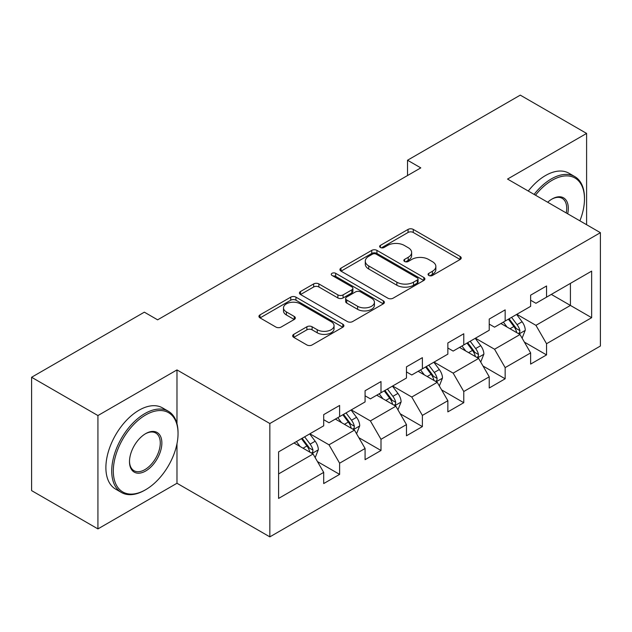 <?xml version="1.0" encoding="UTF-8"?>
<svg xmlns="http://www.w3.org/2000/svg" width="632" height="632" viewBox="0 0 632 632"><rect width="100%" height="100%" fill="white"/><g stroke="black" fill="none" stroke-linecap="round" stroke-linejoin="round"><path stroke-width="0.95" d="M428.828 275.457A2.575 1.485 0 0 0 432.47 275.457L460.143 259.483A3.681 2.125 0 0 0 461.218 257.975A3.681 2.125 0 0 0 460.143 256.474L413.265 229.408A3.681 2.125 0 0 0 408.059 229.408L380.393 245.382A2.575 1.485 0 0 0 379.635 246.441A2.575 1.485 0 0 0 380.393 247.491A2.575 1.485 0 0 0 384.035 247.491L387.613 245.421A11.787 6.802 0 0 1 404.283 245.421L408.193 247.681A11.787 6.802 0 0 1 411.637 252.492A11.787 6.802 0 0 1 408.193 257.303L404.606 259.365A2.575 1.485 0 0 0 403.856 260.416A2.575 1.485 0 0 0 404.606 261.474A2.575 1.485 0 0 0 408.256 261.474L411.835 259.404A11.787 6.802 0 0 1 428.504 259.404L432.407 261.656A11.787 6.802 0 0 1 435.859 266.467A11.787 6.802 0 0 1 432.407 271.278L428.828 273.348A2.575 1.485 0 0 0 428.069 274.399A2.575 1.485 0 0 0 428.828 275.457L428.828 273.348M293.738 334.352A3.681 2.125 0 0 0 292.663 335.853A3.681 2.125 0 0 0 293.738 337.362L306.891 344.954A3.681 2.125 0 0 0 312.097 344.954L342.828 327.21A3.681 2.125 0 0 0 343.903 325.709A3.681 2.125 0 0 0 342.828 324.2L295.95 297.143A3.681 2.125 0 0 0 290.744 297.143L260.021 314.878A3.681 2.125 0 0 0 258.938 316.387A3.681 2.125 0 0 0 260.021 317.888L275.9 327.06A3.681 2.125 0 0 0 281.114 327.06L294.259 319.468A3.681 2.125 0 0 0 295.342 317.967A3.681 2.125 0 0 0 294.259 316.458L286.383 311.916A9.851 5.688 0 0 1 283.499 307.895A9.851 5.688 0 0 1 289.582 302.633A9.851 5.688 0 0 1 300.318 303.866L331.176 321.688A9.851 5.688 0 0 1 334.059 325.709A9.851 5.688 0 0 1 327.976 330.963A9.851 5.688 0 0 1 317.24 329.73L312.097 326.76A3.681 2.125 0 0 0 306.891 326.76L293.738 334.352L293.738 337.362M176.984 369.918L97.928 415.556L31.6 377.264L31.6 490.614L97.928 528.905L176.984 483.259L269.84 536.868L269.84 423.527L176.984 369.918L176.984 423.717M586.607 224.708L586.607 133.423L507.543 179.069L600.4 232.679L269.84 423.527M586.607 133.423L520.278 95.132L407.529 160.228L407.529 175.546M31.6 377.264L144.349 312.168L157.613 319.832L420.793 167.883L407.529 160.228M387.874 298.193A3.681 2.125 0 0 0 393.088 298.193L423.811 280.45A3.681 2.125 0 0 0 424.894 278.949A3.681 2.125 0 0 0 423.811 277.448L376.941 250.383A3.681 2.125 0 0 0 371.735 250.383L341.003 268.126A3.681 2.125 0 0 0 339.921 269.627A3.681 2.125 0 0 0 341.003 271.128L387.874 298.193M333.048 276.01A2.575 1.485 0 0 1 335.663 276.374L335.663 273.308L383.324 300.824A3.681 2.125 0 0 1 384.398 302.325A3.681 2.125 0 0 1 383.324 303.834L352.593 321.57A3.681 2.125 0 0 1 347.387 321.57L300.508 294.512L300.508 291.502A3.681 2.125 0 0 0 299.434 293.003A3.681 2.125 0 0 0 300.508 294.512M300.508 291.502L313.662 283.91A3.681 2.125 0 0 1 318.868 283.91L337.875 294.883A3.681 2.125 0 0 0 343.089 294.883L351.811 289.851A3.681 2.125 0 0 0 352.893 288.35A3.681 2.125 0 0 0 351.811 286.841L332.021 275.418A2.575 1.485 0 0 1 331.263 274.367A2.575 1.485 0 0 1 332.859 272.992A2.575 1.485 0 0 1 335.663 273.308M269.84 536.868L600.4 346.02L600.4 232.679M317.462 461.589L339.613 474.379L339.613 463.193L365.083 448.491L365.083 459.669L381.001 450.482L381.001 439.303L406.463 424.593L406.463 435.78L422.381 426.592L422.381 415.406L447.851 400.704L447.851 411.882L463.769 402.695L463.769 391.516L489.239 376.806L489.239 387.993L505.158 378.797L505.158 367.619L530.627 352.917L530.627 364.095L546.546 354.908L546.546 343.721L591.647 317.683L591.647 271.12L570.419 283.373L570.419 305.43L591.647 317.683M339.613 474.379L323.695 483.567L323.695 472.388L278.594 498.427L278.594 451.864L323.695 425.818L323.695 414.639L339.613 405.452L339.613 416.63L365.083 401.928L365.083 390.742L381.001 381.554L381.001 392.741L406.463 378.031L406.463 366.852L422.381 357.665L422.381 368.843L447.851 354.141L447.851 342.955L463.769 333.767L463.769 344.946L489.239 330.244L489.239 319.065L505.158 309.87L505.158 321.056L530.627 306.346L530.627 295.168L546.546 285.98L546.546 297.159L591.647 271.12M335.363 419.079L354.465 430.108L329.003 444.817L309.901 433.789M323.695 419.695L329.003 422.761L339.613 416.63M329.003 444.817L339.613 463.193M354.465 430.108L365.083 448.491M376.751 395.19L395.853 406.218L370.384 420.92L351.281 409.892M365.083 395.798L370.384 398.863L381.001 392.741M370.384 420.92L381.001 439.303M395.853 406.218L406.463 424.593M418.139 371.292L437.241 382.32L411.772 397.03L392.67 386.002M406.463 371.908L411.772 374.974L422.381 368.843M411.772 397.03L422.381 415.406M437.241 382.32L447.851 400.704M459.527 347.403L478.629 358.431L453.16 373.133L434.058 362.104M447.851 348.011L453.16 351.076L463.769 344.946M453.16 373.133L463.769 391.516M478.629 358.431L489.239 376.806M500.915 323.505L520.018 334.533L494.548 349.235L475.446 338.207M489.239 324.121L494.548 327.178L505.158 321.056M494.548 349.235L505.158 367.619M520.018 334.533L530.627 352.917M551.317 294.401L570.419 305.43L535.936 325.346L516.834 314.317M530.627 300.224L535.936 303.289L546.546 297.159M535.936 325.346L546.546 343.721M97.928 415.556L97.928 528.905M278.594 473.921L313.085 454.005L293.983 442.977M313.085 454.005L323.695 472.388M524.394 342.117L546.546 354.908M483.006 366.007L505.158 378.797M441.618 389.905L463.769 402.695M400.23 413.802L422.381 426.592M358.85 437.692L381.001 450.482M176.984 483.259L176.984 443.735M429.855 275.821L432.407 274.343A11.787 6.802 0 0 0 435.859 269.532L435.859 266.467M411.637 252.492L411.637 255.549A11.787 6.802 0 0 1 408.193 260.36L405.641 261.838M460.088 259.507L413.265 232.473A3.681 2.125 0 0 0 408.059 232.473L381.42 247.855M423.764 280.482L376.941 253.448A3.681 2.125 0 0 0 371.735 253.448L341.051 271.16M417.302 280A2.575 1.485 0 0 0 418.06 278.949A2.575 1.485 0 0 0 417.302 277.898L376.159 254.143A2.575 1.485 0 0 0 372.517 254.143L368.74 256.323A11.787 6.802 0 0 0 365.288 261.135A11.787 6.802 0 0 0 368.74 265.946L396.864 282.18A11.787 6.802 0 0 0 413.526 282.18L417.302 280L417.302 283.065A2.575 1.485 0 0 0 418.06 282.014L418.06 278.949M365.288 261.135L365.288 264.2A11.787 6.802 0 0 0 368.74 269.011L368.74 265.946M417.302 283.065L413.526 285.245A11.787 6.802 0 0 1 396.864 285.245L368.74 269.011M300.555 294.536L313.662 286.975L313.662 283.91M352.893 288.35L352.893 291.407A3.681 2.125 0 0 1 351.811 292.916L343.089 297.948A3.681 2.125 0 0 1 337.875 297.948L318.868 286.975A3.681 2.125 0 0 0 313.662 286.975M335.663 276.374L383.269 303.858M357.601 306.275A9.851 5.688 0 0 0 368.338 307.507A9.851 5.688 0 0 0 374.421 302.254A9.851 5.688 0 0 0 371.537 298.233L360.667 291.952A3.681 2.125 0 0 0 355.453 291.952L346.731 296.993A3.681 2.125 0 0 0 345.657 298.494A3.681 2.125 0 0 0 346.731 299.995L357.601 306.275L357.601 309.34A9.851 5.688 0 0 0 368.338 310.573A9.851 5.688 0 0 0 374.421 305.319L374.421 302.254M345.657 298.494L345.657 301.559A3.681 2.125 0 0 0 346.731 303.06L346.731 299.995M357.601 309.34L346.731 303.06M334.059 325.709L334.059 328.766A9.851 5.688 0 0 1 327.976 334.028A9.851 5.688 0 0 1 317.24 332.795L312.097 329.825A3.681 2.125 0 0 0 306.891 329.825L293.785 337.385M283.499 307.895L283.499 310.952A9.851 5.688 0 0 0 286.383 314.973L286.383 311.916M294.212 319.5L286.383 314.973M342.781 327.242L295.95 300.208A3.681 2.125 0 0 0 290.744 300.208L260.068 317.92M522.111 338.167L525.263 330.212A9.946 5.743 -120 0 0 522.095 321.751L516.621 314.436M507.069 327.06L503.356 322.099M518.477 333.649L519.678 332.369L519.899 330.639A9.946 5.743 -120 0 0 517.055 324.658L511.58 317.351M509.084 318.789L515.159 326.894A5.064 2.923 60 0 1 516.083 328.435L519.899 330.639M508.397 319.184L513.871 326.499A9.946 5.743 60 0 1 516.715 332.479M579.884 220.829A45.773 26.426 120 0 0 584.482 198.977A45.773 26.426 120 0 0 552.115 180.294A45.773 26.426 120 0 0 535.486 195.201M534.111 194.403A46.902 27.073 -60 0 1 551.317 178.911A46.902 27.073 -60 0 1 574.772 176.589A46.902 27.073 -60 0 1 584.482 198.061L584.482 198.977M547.691 202.248A22.886 13.217 -60 0 1 552.115 198.977L552.115 198.977A22.886 13.217 -60 0 1 567.686 213.79M528.273 191.038A46.902 27.073 -60 0 1 545.487 175.546A46.902 27.073 -60 0 1 568.934 173.223L574.772 176.589M566.24 212.952A21.765 12.561 120 0 0 562.203 198.361A21.765 12.561 120 0 0 551.712 199.214M144.886 490.156L145.676 489.697A45.773 26.426 120 0 0 178.042 433.631A45.773 26.426 120 0 0 145.676 414.947A45.773 26.426 120 0 0 113.31 471.006A45.773 26.426 120 0 0 145.676 489.697L144.886 490.156A46.902 27.073 -60 0 1 121.431 492.478A46.902 27.073 -60 0 1 114.242 454.898A46.902 27.073 -60 0 1 144.886 413.565A46.902 27.073 -60 0 1 168.333 411.242A46.902 27.073 -60 0 1 178.042 432.715L178.042 433.631M145.676 471.006A22.886 13.217 -60 0 1 129.497 461.66A22.886 13.217 -60 0 1 145.676 433.631L145.676 433.631A22.886 13.217 -60 0 1 161.863 442.977A22.886 13.217 -60 0 1 145.676 471.006M129.497 461.194A21.765 12.561 120 0 0 134 470.706A21.765 12.561 120 0 0 144.886 469.631A21.765 12.561 120 0 0 159.098 450.45A21.765 12.561 120 0 0 155.764 433.015A21.765 12.561 120 0 0 145.273 433.868M121.431 492.478L115.601 489.105A46.902 27.073 -60 0 1 108.412 451.524A46.902 27.073 -60 0 1 139.048 410.2A46.902 27.073 -60 0 1 162.495 407.877L168.333 411.242M480.723 362.057L483.883 354.11A9.946 5.743 -120 0 0 480.707 345.641L475.232 338.333M465.689 350.958L461.968 345.988M477.089 357.538L478.298 356.266L478.511 354.528A9.946 5.743 -120 0 0 475.667 348.548L470.192 341.24M467.704 342.678L473.771 350.792A5.064 2.923 60 0 1 474.695 352.324L478.511 354.528M467.009 343.081L472.483 350.389A9.946 5.743 60 0 1 475.327 356.369M439.335 385.955L442.495 377.999A9.946 5.743 -120 0 0 439.319 369.538L433.844 362.223M424.301 374.847L420.58 369.886M435.701 381.436L436.909 380.164L437.123 378.426A9.946 5.743 -120 0 0 434.279 372.445L428.804 365.138M426.316 366.576L432.391 374.681A5.064 2.923 60 0 1 433.307 376.222L437.123 378.426M425.62 366.971L431.095 374.286A9.946 5.743 60 0 1 433.939 380.267M397.955 409.844L401.107 401.897A9.946 5.743 -120 0 0 397.931 393.428L392.456 386.12M382.913 398.745L379.192 393.776M394.313 405.325L395.521 404.053L395.743 402.323A9.946 5.743 -120 0 0 392.891 396.343L387.416 389.028M384.928 390.465L391.003 398.579A5.064 2.923 60 0 1 391.919 400.119L395.743 402.323M384.232 390.868L389.707 398.176A9.946 5.743 60 0 1 392.559 404.156M356.567 433.742L359.719 425.794A9.946 5.743 -120 0 0 356.551 417.325L351.068 410.018M341.525 422.642L337.804 417.673M352.933 429.223L354.133 427.951L354.355 426.213A9.946 5.743 -120 0 0 351.51 420.233L346.028 412.925M343.539 414.363L349.615 422.476A5.064 2.923 60 0 1 350.539 424.009L354.355 426.213M342.844 414.766L348.327 422.073A9.946 5.743 60 0 1 351.171 428.054M315.178 457.639L318.331 449.684A9.946 5.743 -120 0 0 315.163 441.215L309.688 433.908M300.137 446.532L296.424 441.571M311.544 453.12L312.745 451.841L312.966 450.11A9.946 5.743 -120 0 0 310.122 444.13L304.648 436.823M302.151 438.26L308.226 446.366A5.064 2.923 60 0 1 309.151 447.906L312.966 450.11M301.464 438.655L306.939 445.971A9.946 5.743 60 0 1 309.783 451.951M432.407 274.343L432.407 271.278M404.606 261.474L404.606 259.365M408.193 260.36L408.193 257.303M380.393 247.491L380.393 245.382M408.059 232.473L408.059 229.408M413.265 232.473L413.265 229.408M460.143 259.483L460.143 256.474M341.003 271.128L341.003 268.126M371.735 253.448L371.735 250.383M376.941 253.448L376.941 250.383M423.811 280.45L423.811 277.448M396.864 285.245L396.864 282.18M413.526 285.245L413.526 282.18M318.868 286.975L318.868 283.91M337.875 297.948L337.875 294.883M343.089 297.948L343.089 294.883M351.811 292.916L351.811 289.851M383.324 303.834L383.324 300.824M306.891 329.825L306.891 326.76M312.097 329.825L312.097 326.76M317.24 332.795L317.24 329.73M294.259 319.468L294.259 316.458M260.021 317.888L260.021 314.878M290.744 300.208L290.744 297.143M295.95 300.208L295.95 297.143M342.828 327.21L342.828 324.2M519.03 333.965L525.2 330.41M517.055 324.658L522.095 321.751M509.984 328.743L513.871 326.499M477.65 357.862L483.812 354.299M475.667 348.548L480.707 345.641M468.596 352.632L472.483 350.389M436.262 381.752L442.432 378.197M434.279 372.445L439.319 369.538M427.208 376.53L431.095 374.286M394.874 405.649L401.043 402.086M392.891 396.343L397.931 393.428M385.82 400.427L389.707 398.176M353.486 429.547L359.655 425.984M351.51 420.233L356.551 417.325M344.432 424.317L348.327 422.073M312.097 453.436L318.267 449.881M310.122 444.13L315.163 441.215M303.044 448.214L306.939 445.971"/></g></svg>

